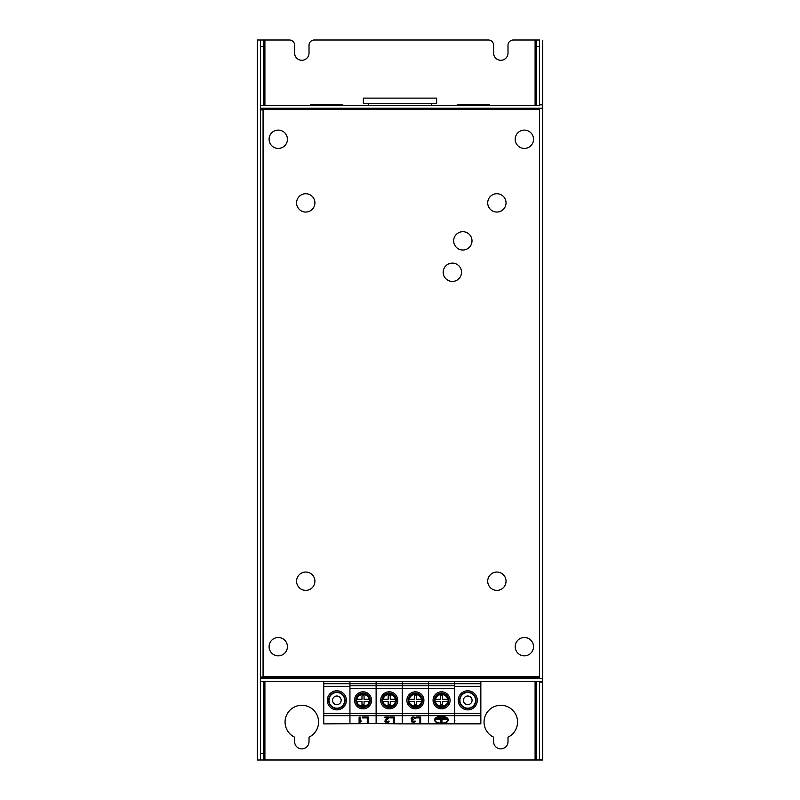 <?xml version="1.0" encoding="UTF-8"?>
<svg xmlns="http://www.w3.org/2000/svg" width="800" height="800" viewBox="0 0 800 800"><rect width="100%" height="100%" fill="white"/><g stroke="black" fill="none" stroke-linecap="round" stroke-linejoin="round"><path stroke-width="1.2" d="M389.21 693.13A7.2 7.2 0 0 0 382.01 700.33A7.2 7.2 0 0 0 389.21 707.53A7.2 7.2 0 0 0 396.41 700.33A7.2 7.2 0 0 0 389.21 693.13M380.7 700.33A8.51 8.51 0 0 1 389.21 691.82A8.51 8.51 0 0 1 397.72 700.33A8.51 8.51 0 0 1 389.21 708.84A8.51 8.51 0 0 1 380.7 700.33M376.12 723.53L323.75 723.89L376.12 723.53L376.12 715.67L376.12 723.53L402.3 723.53L402.3 715.67L402.3 723.89L376.12 723.53M454.66 683.7L454.66 723.89L480.84 723.89L480.84 683.7L454.66 683.7L454.66 681.45L454.66 683.7L428.48 683.7L428.48 681.45L428.48 683.7L402.3 683.7L402.3 681.45L402.3 683.7L376.12 683.7L376.12 681.45L376.12 715.67L349.94 715.67L349.94 713.42L349.94 723.53L349.94 715.67L323.75 715.67L323.75 723.53M393.73 717.91L390.16 717.91L390.16 717.01L394.44 717.01L394.44 722.56L393.73 722.56L393.73 717.91L393.73 722.34M385.28 720.07L388.26 717.8L384.92 717.8L384.92 717.01L389.21 717.01L389.21 717.8L385.64 721.09L386.83 721.77L389.09 721.09L388.49 722.22L386 722.45L384.92 721.31L385.28 720.07L387.99 717.8M480.84 723.53L402.3 723.89L454.66 723.89L454.66 715.67L428.48 715.67L428.48 713.42L454.66 713.42L454.66 688.68L428.48 688.68L428.48 713.42L402.3 713.42L402.3 688.68L349.94 688.68L349.94 713.42L376.12 713.42L376.12 685.8L402.3 685.8L402.3 688.68L402.3 685.8L428.48 685.8L428.48 688.68L402.3 688.68L402.3 715.67L376.12 715.67L376.12 713.42L402.3 713.42L402.3 715.67L428.48 715.67L428.48 723.53L428.48 685.8L454.66 685.8M402.3 683.7L402.3 685.8L402.3 683.7M390.16 717.23L394.44 717.23M388.49 721.09L389.09 721.31M387.3 721.77L387.9 721.88M386.23 721.66L386.83 721.99M385.64 721.09L385.88 721.65M384.92 717.23L389.21 717.23M448.03 701.38A6.55 6.55 0 0 1 441.57 706.87A6.55 6.55 0 0 0 448.03 701.38L447.5 701.38L448.03 701.38A6.55 6.55 0 0 0 448.03 699.28L447.5 699.28L448.03 699.28A6.55 6.55 0 0 0 441.57 693.78A6.55 6.55 0 0 1 448.03 699.28M435.11 701.38A6.55 6.55 0 0 0 441.57 706.87A6.55 6.55 0 0 1 435.11 701.38L440.52 701.38L440.52 704.91L442.62 704.91L442.62 701.38L447.5 701.38C447.99 707.61 435.14 707.39 435.64 701.38L435.11 701.38A6.55 6.55 0 0 1 435.11 699.28L435.64 699.28C435.94 696.61 437.92 694.95 441.57 694.31C445.25 695.01 447.23 696.67 447.5 699.28L442.62 699.28L442.62 695.75L440.52 695.75L440.52 699.28L435.11 699.28A6.55 6.55 0 0 1 441.57 693.78M336.84 709.87A9.54 9.54 0 0 1 327.31 700.33A9.54 9.54 0 0 1 336.84 690.79A9.54 9.54 0 0 1 346.38 700.33A9.54 9.54 0 0 1 336.84 709.87M336.84 692.12A8.21 8.21 0 0 0 328.64 700.33A8.21 8.21 0 0 0 336.84 708.53A8.21 8.21 0 0 0 345.05 700.33A8.21 8.21 0 0 0 336.84 692.12M336.84 704.65A4.32 4.32 0 0 1 332.52 700.33A4.32 4.32 0 0 1 336.84 696.01A4.32 4.32 0 0 1 341.16 700.33A4.32 4.32 0 0 1 336.84 704.65M336.84 692.47A7.85 7.85 0 0 0 328.99 700.33A7.85 7.85 0 0 0 336.84 708.18A7.85 7.85 0 0 0 344.7 700.33A7.85 7.85 0 0 0 336.84 692.47M323.75 681.45L323.75 715.67M323.75 713.42L349.94 713.42L349.94 685.8L376.12 685.8L376.12 683.7L349.94 683.7L349.94 681.45L349.94 683.7L323.75 683.7M363.03 708.84A8.51 8.51 0 0 1 354.52 700.33A8.51 8.51 0 0 1 363.03 691.82A8.51 8.51 0 0 1 371.54 700.33A8.51 8.51 0 0 1 363.03 708.84M363.03 693.13A7.2 7.2 0 0 0 355.83 700.33A7.2 7.2 0 0 0 363.03 707.53A7.2 7.2 0 0 0 370.23 700.33A7.2 7.2 0 0 0 363.03 693.13M349.94 683.7L349.94 685.8M367.28 717.91L362.37 717.91L362.37 717.01L368.26 717.01L368.26 722.56L367.28 722.56L367.28 717.91L367.28 722.34M360.08 717.23L359.1 717.23L360.08 717.01L360.08 721.65L361.06 720.86L360.08 721.43M362.37 717.23L368.26 717.23M359.1 717.23L359.1 722.56L361.06 721.77L361.06 720.86M301.82 705.28A16.76 16.76 0 0 1 309.02 737.17L309.02 741.67A7.2 7.2 0 0 1 301.82 748.87A7.2 7.2 0 0 1 294.62 741.67L294.62 737.17A16.76 16.76 0 0 1 301.82 705.28M500.8 705.28A16.76 16.76 0 0 1 508 737.17L508 741.67A7.2 7.2 0 0 1 500.8 748.87A7.2 7.2 0 0 1 493.6 741.67L493.6 737.17A16.76 16.76 0 0 1 500.8 705.28M368.58 103.35L368.58 105.45L431.42 105.45L431.42 103.35M452.36 263.11A9.16 9.16 0 0 0 443.2 272.27A9.16 9.16 0 0 0 452.36 281.44A9.16 9.16 0 0 0 461.53 272.27A9.16 9.16 0 0 0 452.36 263.11M496.87 193.73A9.16 9.16 0 0 0 487.71 202.89A9.16 9.16 0 0 0 496.87 212.05A9.16 9.16 0 0 0 506.04 202.89A9.16 9.16 0 0 0 496.87 193.73M305.75 193.73A9.16 9.16 0 0 0 296.58 202.89A9.16 9.16 0 0 0 305.75 212.05A9.16 9.16 0 0 0 314.91 202.89A9.16 9.16 0 0 0 305.75 193.73M524.36 637.51A9.16 9.16 0 0 0 515.2 646.67A9.16 9.16 0 0 0 524.36 655.84A9.16 9.16 0 0 0 533.53 646.67A9.16 9.16 0 0 0 524.36 637.51M278.25 637.51A9.16 9.16 0 0 0 269.09 646.67A9.16 9.16 0 0 0 278.25 655.84A9.16 9.16 0 0 0 287.42 646.67A9.16 9.16 0 0 0 278.25 637.51M305.75 572.05A9.16 9.16 0 0 0 296.58 581.22A9.16 9.16 0 0 0 305.75 590.38A9.16 9.16 0 0 0 314.91 581.22A9.16 9.16 0 0 0 305.75 572.05M496.87 572.05A9.16 9.16 0 0 0 487.71 581.22A9.16 9.16 0 0 0 496.87 590.38A9.16 9.16 0 0 0 506.04 581.22A9.16 9.16 0 0 0 496.87 572.05M524.36 130.1A9.16 9.16 0 0 0 515.2 139.27A9.16 9.16 0 0 0 524.36 148.43A9.16 9.16 0 0 0 533.53 139.27A9.16 9.16 0 0 0 524.36 130.1M278.25 130.1A9.16 9.16 0 0 0 269.09 139.27A9.16 9.16 0 0 0 278.25 148.43A9.16 9.16 0 0 0 287.42 139.27A9.16 9.16 0 0 0 278.25 130.1M462.84 231.69A9.16 9.16 0 0 0 453.67 240.85A9.16 9.16 0 0 0 462.84 250.02A9.16 9.16 0 0 0 472 240.85A9.16 9.16 0 0 0 462.84 231.69M400 98.12L436.65 98.12L436.65 103.35L363.35 103.35L363.35 98.12L400 98.12M342.92 105.45L342.92 104.93L310.46 104.93L310.46 105.45M263.59 105.45L263.59 40L289.38 40A5.24 5.24 0 0 1 294.62 45.24L294.62 53.09A7.2 7.2 0 0 0 301.82 60.29A7.2 7.2 0 0 0 309.02 53.09L309.02 45.24A5.24 5.24 0 0 1 314.25 40L488.36 40A5.24 5.24 0 0 1 493.6 45.24L493.6 53.09A7.2 7.2 0 0 0 500.8 60.29A7.2 7.2 0 0 0 508 53.09L508 45.24A5.24 5.24 0 0 1 513.24 40L536.41 40L536.41 105.45M539.55 40L536.41 40M539.55 677.39L539.55 108.6L542.69 108.6L542.69 678.34L539.55 678.34L539.55 677.39L260.45 677.39L260.45 760L263.59 759.99L263.59 681.45M536.41 681.45L536.41 759.99L542.69 759.99L539.55 759.61L539.55 682.11L542.69 682.11L542.69 759.61M536.41 759.99L263.59 759.99M263.59 40L260.45 40L260.45 677.39M489.54 105.45L489.54 104.93L457.08 104.93L457.08 105.45M542.69 40.28L542.69 108.6M542.69 682.11L542.69 678.34M538.24 105.45L539.55 105.45L539.55 40.28M260.45 760L257.31 760L257.31 40L260.45 40M542.69 681.45L539.55 681.45L539.55 682.11M542.69 678.65L260.45 678.65M260.45 681.45L539.55 681.45L260.45 681.45M260.45 108.25L542.69 108.25M539.55 105.45L261.76 105.45M263.07 105.45L267 105.45M533 105.45L536.93 105.45M260.45 109.64L263.07 109.64M260.45 677L539.55 677M539.55 676.52L263.07 676.52L263.07 109.42L539.55 109.42M263.07 109.9L260.45 109.9M421.85 701.38A6.55 6.55 0 0 1 415.39 706.87A6.55 6.55 0 0 0 421.85 701.38L421.32 701.38L421.85 701.38A6.55 6.55 0 0 0 421.85 699.28L421.32 699.28L421.85 699.28A6.55 6.55 0 0 0 415.39 693.78A6.55 6.55 0 0 1 421.85 699.28M408.93 701.38A6.55 6.55 0 0 0 415.39 706.87A6.55 6.55 0 0 1 408.93 701.38L414.34 701.38L414.34 704.91L416.44 704.91L416.44 701.38L421.32 701.38C421.8 707.61 408.96 707.39 409.46 701.38L408.93 701.38A6.55 6.55 0 0 1 408.93 699.28L409.46 699.28C409.76 696.61 411.73 694.95 415.39 694.31C419.07 695.01 421.05 696.67 421.32 699.28L416.44 699.28L416.44 695.75L414.34 695.75L414.34 699.28L408.93 699.28A6.55 6.55 0 0 1 415.39 693.78M458.22 700.33A9.54 9.54 0 0 1 467.75 690.79A9.54 9.54 0 0 1 477.29 700.33A9.54 9.54 0 0 1 467.75 709.87A9.54 9.54 0 0 1 458.22 700.33M475.96 700.33A8.21 8.21 0 0 0 467.75 692.12A8.21 8.21 0 0 0 459.55 700.33A8.21 8.21 0 0 0 467.75 708.53A8.21 8.21 0 0 0 475.96 700.33M467.75 704.65A4.32 4.32 0 0 1 463.43 700.33A4.32 4.32 0 0 1 467.75 696.01A4.32 4.32 0 0 1 472.07 700.33A4.32 4.32 0 0 1 467.75 704.65M475.61 700.33A7.85 7.85 0 0 0 467.75 692.47A7.85 7.85 0 0 0 459.9 700.33A7.85 7.85 0 0 0 467.75 708.18A7.85 7.85 0 0 0 475.61 700.33M480.84 683.7L480.84 681.45M415.39 708.84A8.51 8.51 0 0 1 406.88 700.33A8.51 8.51 0 0 1 415.39 691.82A8.51 8.51 0 0 1 423.9 700.33A8.51 8.51 0 0 1 415.39 708.84M415.39 693.13A7.2 7.2 0 0 0 408.19 700.33A7.2 7.2 0 0 0 415.39 707.53A7.2 7.2 0 0 0 422.59 700.33A7.2 7.2 0 0 0 415.39 693.13M419.91 717.91L416.34 717.91L416.34 717.01L420.63 717.01L420.63 722.56L419.91 722.56L419.91 717.91L419.91 722.34M411.82 717.35L411.11 718.48L412.77 717.01L414.2 717.12L415.39 718.25L412.89 717.8L411.7 718.48L413.49 719.5L412.06 721.43L415.27 721.09L414.2 722.45L411.34 721.77L411.85 719.87M428.48 683.7L428.48 685.8L428.48 683.7M416.34 717.23L420.63 717.23M411.11 718.48L411.58 720.07M414.68 721.09L415.27 721.31M413.49 721.77L414.08 721.88M412.42 721.66L413.01 721.99M411.82 721.09L412.06 721.65M412.3 719.39L413.01 719.73M411.7 718.48L411.94 719.39M415.27 717.91L415.39 718.48M415.03 717.57L415.27 718.14M412.77 717.01L413.72 717.23M434.61 719.91A6.81 3.46 0 0 1 434.61 719.8A6.81 3.46 0 0 1 441.42 716.33A6.81 3.46 0 0 1 448.22 719.8A6.81 3.46 0 0 1 448.22 719.91M441.42 716.56A6.81 3.46 0 0 1 448.22 720.02A6.81 3.46 0 0 1 441.42 723.49A6.81 3.46 0 0 1 434.61 720.02A6.81 3.46 0 0 1 441.42 716.56M441.57 708.84A8.51 8.51 0 0 1 433.06 700.33A8.51 8.51 0 0 1 441.57 691.82A8.51 8.51 0 0 1 450.08 700.33A8.51 8.51 0 0 1 441.57 708.84M441.57 693.13A7.2 7.2 0 0 0 434.37 700.33A7.2 7.2 0 0 0 441.57 707.53A7.2 7.2 0 0 0 448.77 700.33A7.2 7.2 0 0 0 441.57 693.13M441.42 723.35A6.55 3.33 0 0 1 434.87 720.02A6.55 3.33 0 0 1 441.42 716.69A6.55 3.33 0 0 1 447.96 720.02A6.55 3.33 0 0 1 441.42 723.35M434.87 719.91A6.55 3.33 180 0 0 441.42 723.13A6.55 3.33 180 0 0 447.96 719.91M480.84 713.42L454.66 713.42L454.66 715.67L480.84 715.67M438.8 717.23L444.03 717.01L444.03 717.76L438.8 717.76L438.8 717.23L444.03 717.23M437.49 718.1L445.34 717.87L445.34 718.63L437.49 718.63L437.49 718.1L445.34 718.1M436.18 718.96L446.65 718.74L446.65 719.5L436.18 719.5L436.18 718.96L446.65 718.96M440.89 719.75L441.94 719.53L441.94 723.08L440.89 723.08L440.89 719.75L441.94 719.75M369.49 701.38A6.55 6.55 0 0 1 363.03 706.87A6.55 6.55 0 0 0 369.49 701.38L368.96 701.38L369.49 701.38A6.55 6.55 0 0 0 369.49 699.28L368.96 699.28L369.49 699.28A6.55 6.55 0 0 0 363.03 693.78A6.55 6.55 0 0 1 369.49 699.28M356.57 701.38A6.55 6.55 0 0 0 363.03 706.87A6.55 6.55 0 0 1 356.57 701.38L361.98 701.38L361.98 704.91L364.07 704.91L364.07 701.38L368.96 701.38C369.44 707.61 356.6 707.39 357.1 701.38L356.57 701.38A6.55 6.55 0 0 1 356.57 699.28L357.1 699.28C357.39 696.61 359.37 694.95 363.03 694.31C366.71 695.01 368.68 696.67 368.96 699.28L364.07 699.28L364.07 695.75L361.98 695.75L361.98 699.28L356.57 699.28A6.55 6.55 0 0 1 363.03 693.78M395.67 701.38A6.55 6.55 0 0 1 389.21 706.87A6.55 6.55 0 0 0 395.67 701.38L395.14 701.38L395.67 701.38A6.55 6.55 0 0 0 395.67 699.28L395.14 699.28L395.67 699.28A6.55 6.55 0 0 0 389.21 693.78A6.55 6.55 0 0 1 395.67 699.28M382.75 701.38A6.55 6.55 0 0 0 389.21 706.87A6.55 6.55 0 0 1 382.75 701.38L388.16 701.38L388.16 704.91L390.26 704.91L390.26 701.38L395.14 701.38C395.62 707.61 382.78 707.39 383.28 701.38L382.75 701.38A6.55 6.55 0 0 1 382.75 699.28L383.28 699.28C383.57 696.61 385.55 694.95 389.21 694.31C392.89 695.01 394.86 696.67 395.14 699.28L390.26 699.28L390.26 695.75L388.16 695.75L388.16 699.28L382.75 699.28A6.55 6.55 0 0 1 389.21 693.78M349.94 686.32L323.75 686.32M264.9 759.99L264.9 681.45M264.9 105.45L264.9 40M535.1 40L535.1 105.45M535.1 681.45L535.1 759.99M542.69 104.85L539.55 104.85M536.41 46.65L539.55 46.65M260.45 46.65L263.59 46.65M260.45 753.34L263.59 753.34M480.84 686.32L454.66 686.32M454.4 720.75L454.92 720.75"/></g></svg>
